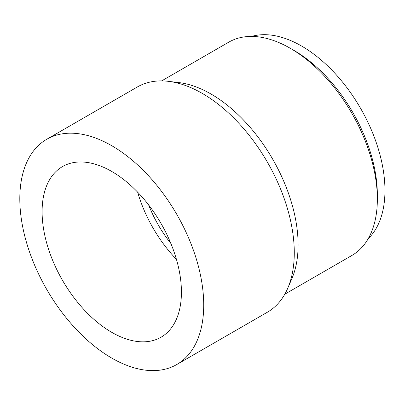 <?xml version="1.0" encoding="UTF-8"?>
<svg xmlns="http://www.w3.org/2000/svg" width="405" height="405" viewBox="0 0 405 405"><rect width="100%" height="100%" fill="white"/><g stroke="black" fill="none" stroke-linecap="round" stroke-linejoin="round"><path stroke-width="0.61" d="M368.277 238.575A117.895 68.065 -120 0 0 360.541 108.272A117.895 68.065 -120 0 0 251.566 36.42M284.791 294.202L351.849 255.489A123.15 71.098 -120 0 0 377.354 199.113L377.354 194.825A117.895 68.065 -120 0 0 293.99 50.433L290.279 48.291A123.15 71.098 -120 0 0 228.703 42.191L161.646 80.904M148.625 204.925A88.012 50.812 -120 0 0 170.875 243.471M137.649 192.167A98.521 56.882 -120 0 0 176.438 259.352M111.765 332.343A98.521 56.882 -120 0 0 161.023 337.223A98.521 56.882 -120 0 0 161.023 223.464A98.521 56.882 -120 0 0 62.502 166.582A98.521 56.882 -120 0 0 47.4 245.526A98.521 56.882 -120 0 0 111.765 332.343M111.765 358.086A130.046 75.082 -120 0 0 176.782 364.525A130.046 75.082 -120 0 0 176.788 214.361A130.046 75.082 -120 0 0 46.742 139.279A130.046 75.082 -120 0 0 26.806 243.486A130.046 75.082 -120 0 0 111.765 358.086M176.782 364.525L267.346 312.24A130.046 75.082 -120 0 0 287.778 288.168A130.046 75.082 -120 0 0 267.346 162.076A130.046 75.082 -120 0 0 168.369 81.334A130.046 75.082 -120 0 0 137.305 86.994L46.742 139.279M287.778 288.168L291.954 278.443A123.15 71.098 -120 0 0 272.606 159.038A123.15 71.098 -120 0 0 178.873 82.579L168.369 81.334M377.354 199.113A123.15 71.098 -120 0 0 290.279 48.291"/></g></svg>

